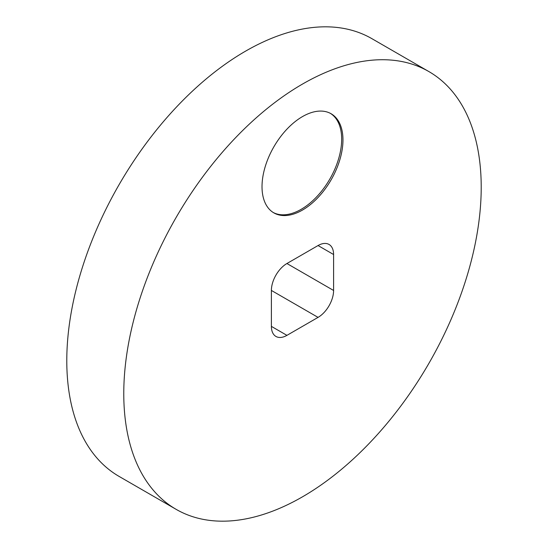 <?xml version="1.0" encoding="UTF-8"?>
<svg xmlns="http://www.w3.org/2000/svg" width="548" height="548" viewBox="0 0 548 548"><rect width="100%" height="100%" fill="white"/><g stroke="black" fill="none" stroke-linecap="round" stroke-linejoin="round"><path stroke-width="0.82" d="M302.489 210.055A57.239 33.044 120 0 0 339.883 159.619A57.239 33.044 120 0 0 331.108 113.751A57.239 33.044 120 0 0 302.489 116.587A57.239 33.044 120 0 0 265.102 167.024A57.239 33.044 120 0 0 273.877 212.891A57.239 33.044 120 0 0 302.489 210.055M273.233 212.501A57.239 33.044 120 0 0 301.195 209.309A57.239 33.044 120 0 0 338.411 159.461A57.239 33.044 120 0 0 330.458 113.395M302.489 84.077A252.751 145.926 120 0 0 137.377 306.805A252.751 145.926 120 0 0 176.114 509.339A252.751 145.926 120 0 0 302.489 496.824A252.751 145.926 120 0 0 467.608 274.096A252.751 145.926 120 0 0 428.865 71.562A252.751 145.926 120 0 0 302.489 84.077M428.865 71.562L371.887 38.661A252.751 145.926 120 0 0 245.511 51.176A252.751 145.926 120 0 0 80.392 273.904A252.751 145.926 120 0 0 119.135 476.438L176.114 509.339M286.933 263.513A21.982 12.686 120 0 0 271.39 290.433L271.39 326.382A21.982 12.686 120 0 0 275.939 336.445A21.982 12.686 120 0 0 286.933 335.355L318.052 317.381A21.982 12.686 120 0 0 333.595 290.467L333.595 254.519A21.982 12.686 120 0 0 329.04 244.456A21.982 12.686 120 0 0 318.052 245.545L286.933 263.513M318.052 245.545L333.595 254.519M286.926 263.519L333.595 290.467M271.39 290.44L318.052 317.381M271.39 326.382L286.933 335.355"/></g></svg>
